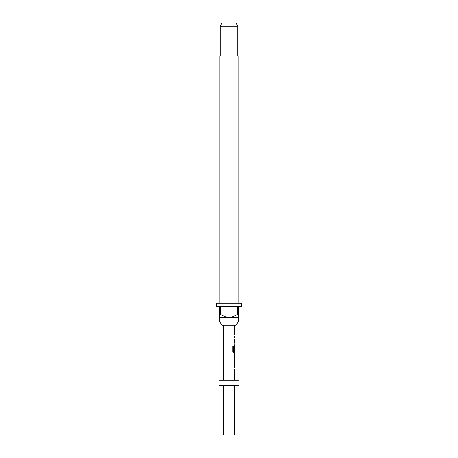<?xml version="1.0" encoding="UTF-8"?>
<svg xmlns="http://www.w3.org/2000/svg" width="458" height="458" viewBox="0 0 458 458"><rect width="100%" height="100%" fill="white"/><g stroke="black" fill="none" stroke-linecap="round" stroke-linejoin="round"><path stroke-width="0.69" d="M234.496 361.041L234.496 362.478L234.107 362.478L234.107 363.749L234.496 363.749L234.496 368.026L234.107 368.026L234.107 369.291L234.496 369.291L234.496 380.14M234.107 368.026L234.107 369.291M234.387 354.246L234.387 355.5M234.387 359.77L234.387 361.019M234.319 345.973L234.387 347.107M234.387 351.378L234.387 352.786L233.626 352.786L234.496 352.786L234.107 355.414L234.422 361.041M234.45 347.107L234.107 350.799L234.439 350.799L234.496 347.107L234.496 351.378L233.712 351.378L233.666 346.271L232.882 346.271L232.882 351.601L233.626 352.786M234.496 325.18L234.496 335.016L234.107 335.016L234.107 336.286L234.496 336.286L234.496 337.723L234.107 337.723L234.107 338.994L234.496 338.994L234.496 343.265L234.107 343.265L234.496 345.973L234.107 347.158L234.107 350.799M234.107 343.265L234.107 344.536M234.107 335.016L234.107 336.286M235.818 325.18L222.182 325.18L219.657 321.882L238.343 321.882L235.818 325.18M238.068 303.196L238.068 55.876L219.932 55.876L219.932 303.196M219.657 314.188L220.487 314.188L220.487 306.494L237.513 306.494L237.513 314.188L238.343 314.188L238.343 306.494L241.641 306.494L241.641 303.196L216.359 303.196L216.359 306.494L219.657 306.494L219.657 317.486L238.343 317.486L238.343 321.882M219.657 317.486L219.657 321.882M220.206 26.198L222.113 22.9L235.887 22.9L237.794 26.198L220.206 26.198L220.206 55.876M237.794 26.198L237.794 55.876M223.504 385.636L223.504 435.1L234.496 435.1L234.496 385.636M238.893 380.14L219.107 380.14L219.107 385.636L238.893 385.636L238.893 380.14M223.504 325.18L223.504 380.14M234.107 362.478L234.107 363.749M234.107 337.723L234.107 338.994M234.496 355.5L234.45 359.77L234.496 355.5M238.343 317.486L238.343 314.188M237.513 314.188C234.994 316.117 232.16 317.217 229 317.486C225.863 317.228 223.023 316.129 220.487 314.188M233.574 351.297L233.574 346.271L232.882 346.271M234.33 359.685L234.439 355.58"/></g></svg>
